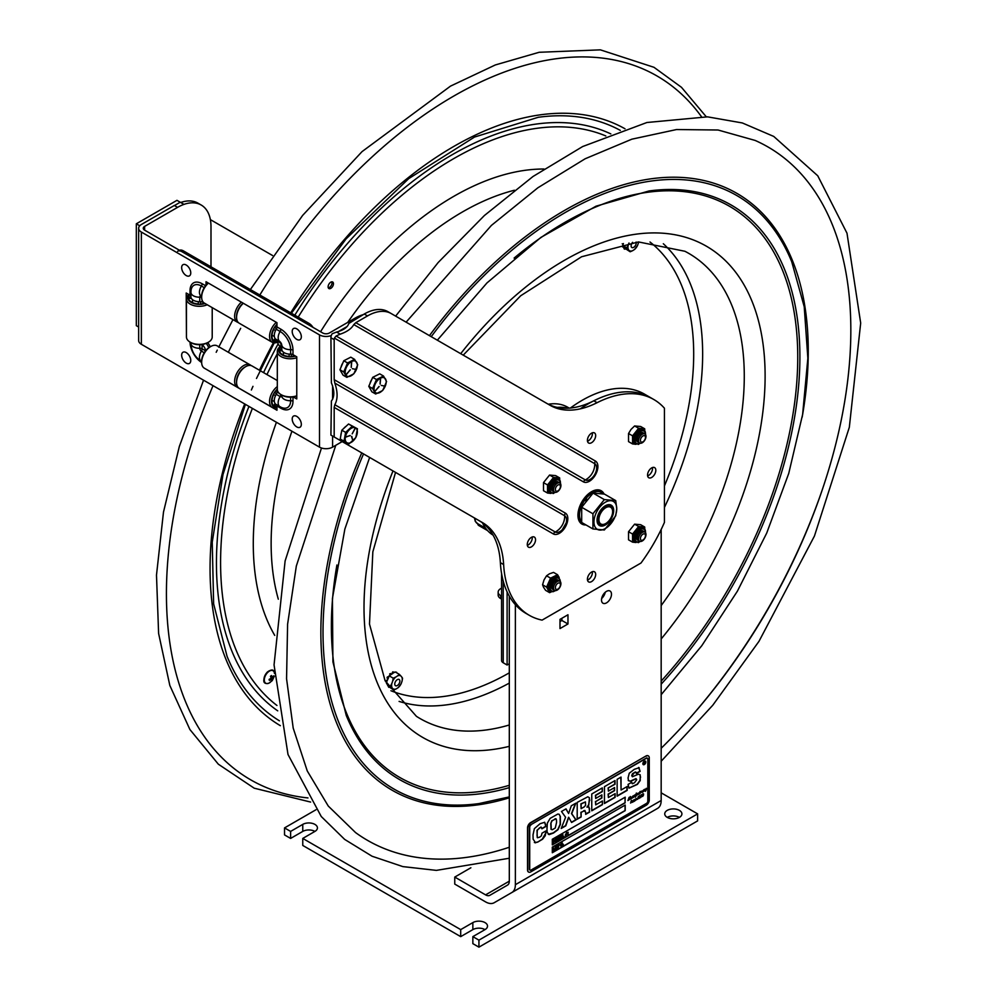 <?xml version="1.0" encoding="UTF-8"?>
<svg xmlns="http://www.w3.org/2000/svg" width="997" height="997" viewBox="0 0 997 997"><rect width="100%" height="100%" fill="white"/><g stroke="black" fill="none" stroke-linecap="round" stroke-linejoin="round"><path stroke-width="1.5" d="M290.613 838.427L290.613 831.411L302.764 824.394A8.587 4.96 180 0 1 312.123 823.323A8.587 4.96 180 0 1 317.432 827.909A8.587 4.96 180 0 1 314.915 831.411A8.587 4.96 0 0 0 302.764 831.411L290.613 838.427L284.531 834.913L284.531 827.909L315.974 809.751M697.626 813.876L697.626 820.892L478.934 947.15L472.852 943.648L472.852 936.632L478.934 940.134L697.626 813.876L661.173 792.827M485.003 929.615A8.587 4.96 0 0 0 472.852 929.615L460.701 936.632L302.764 845.444L302.764 838.427L460.701 929.615L472.852 922.599A8.587 4.96 180 0 1 482.212 921.527A8.587 4.96 180 0 1 487.521 926.101A8.587 4.96 180 0 1 485.003 929.615L472.852 936.632M679.393 817.378A8.587 4.96 0 0 0 667.242 817.378A8.587 4.96 180 0 1 664.737 813.876A8.587 4.96 180 0 1 673.324 808.916A8.587 4.96 180 0 1 681.911 813.876A8.587 4.96 180 0 1 676.614 818.462A8.587 4.96 180 0 1 667.242 817.378M290.613 831.411L284.531 827.909M478.934 947.15L478.934 940.134M460.701 936.632L460.701 929.615M314.915 831.411L302.764 838.427M509.305 596.156L509.305 881.174A8.587 4.96 -120 0 1 507.523 885.112L489.876 895.294A8.587 4.96 -120 0 1 485.576 894.87L454.757 877.073L470.883 867.764M639.912 818.587A17.186 9.92 -120 0 0 639.962 818.562L494.163 902.734A17.186 9.92 60 0 1 485.576 901.886L454.757 884.09L454.757 877.073M661.173 529.494L661.173 800.504A17.186 9.92 -120 0 1 657.609 808.368L511.822 892.552A17.186 9.92 60 0 0 515.374 884.688L515.374 604.693M567.966 614.775L567.966 623.972L559.99 628.571L559.99 619.374L567.966 614.775M559.99 621.567L561.884 620.47L561.884 618.277M561.884 620.47L567.966 623.972M601.677 598.462A7.041 4.063 120 0 0 605.241 592.28M611.485 594.249A7.041 4.063 -60 0 1 608.407 601.341A7.041 4.063 -60 0 1 602.973 603.222A7.041 4.063 -60 0 1 602.973 595.084A7.041 4.063 -60 0 1 610.027 591.022A7.041 4.063 -60 0 1 611.485 594.249M580.242 408.857A124.575 71.921 -60 0 1 650.555 397.629A124.575 71.921 120 0 0 593.813 400.806A103.09 59.521 -60 0 1 546.904 403.461M355.792 322.692L353.798 324.586C351.517 328.649 346.993 331.839 340.201 334.157L336.076 336.014L585.351 479.931A15.279 12.475 -60 0 0 594.723 463.68A9.384 5.421 -60 0 1 596.256 470.883A15.279 15.279 0 0 1 592.343 477.65L592.343 477.65A9.384 5.421 -60 0 1 585.351 479.931A4.3 3.502 -60 0 0 583.382 481.85A12.014 6.942 120 0 0 595.408 474.908A12.014 6.942 120 0 0 595.408 461.038L355.792 322.692L367.519 315.924A47.42 27.38 -60 0 1 391.223 313.569L550.12 405.318A103.09 59.521 120 0 0 597.091 402.688A124.575 71.921 -60 0 1 653.833 399.523L644.486 394.127A124.575 71.921 120 0 0 570.384 408.035M501.566 588.193A8.587 4.96 0 0 0 498.164 592.143L498.164 595.072A8.587 4.96 0 0 0 500.681 598.586L501.566 599.085M498.164 592.143A8.587 4.96 0 0 0 500.681 595.645L500.681 598.586M501.566 596.156L500.681 595.645M507.112 591.882L507.112 665.024L509.305 663.753M507.112 665.024L503.223 662.768A5.658 3.265 0 0 1 501.566 660.463L501.566 573.449M612.632 511.249A10.743 6.194 120 0 0 612.632 510.813A10.743 6.194 120 0 0 610.413 505.89A10.743 6.194 120 0 0 599.671 512.097A10.743 6.194 120 0 0 599.671 524.497A10.743 6.194 120 0 0 605.042 523.961A10.743 6.194 120 0 0 605.416 523.737M612.632 511.648A9.708 5.608 -60 0 1 605.765 523.537A9.708 5.608 -60 0 1 598.91 519.574A9.708 5.608 -60 0 1 605.765 507.685A9.708 5.608 -60 0 1 612.632 511.648L612.632 510.813M585.463 500.793L583.669 499.136M584.952 497.466L586.759 499.136M585.974 500.108L584.142 498.475M604.98 505.99A10.743 6.194 -60 0 1 610.201 505.778M599.471 524.372A10.743 6.194 -60 0 1 597.041 519.749M597.041 520.185A11.765 6.792 120 0 0 605.353 524.983A11.765 6.792 120 0 0 613.678 510.564A11.765 6.792 120 0 0 605.353 505.766A11.765 6.792 120 0 0 597.041 520.185M592.941 528.958L581.687 522.465L581.687 507.274L593.09 493.104L604.481 494.113L615.735 500.619L604.344 499.597L592.941 513.767L592.941 528.958L604.344 529.98L615.735 515.798L616.744 508.794L615.735 500.619M592.941 513.767L581.687 507.274M604.344 499.597L593.09 493.104M593.963 521.954A16.114 9.297 -60 0 1 605.353 502.226A16.114 9.297 -60 0 1 616.744 508.794A16.114 9.297 -60 0 1 605.353 528.522A16.114 9.297 -60 0 1 593.963 521.954M330.917 435.091L482.423 522.565L330.917 435.091L331.39 401.006C334.618 396.806 334.618 390.749 331.39 382.823L330.917 337.771A5.496 3.178 120 0 1 332.151 333.758L336.562 332.051C343.392 330.269 347.492 327.402 348.85 323.464L364.241 314.03L367.519 315.924M587.482 580.092A5.845 3.377 120 0 0 592.33 571.705M588.629 575.157A5.845 3.377 -60 0 1 594.461 571.78A5.845 3.377 -60 0 1 594.461 578.534A5.845 3.377 -60 0 1 588.629 581.899A5.845 3.377 -60 0 1 588.629 575.157M527.351 545.371A5.845 3.377 120 0 0 532.186 536.984M528.485 540.436A5.845 3.377 -60 0 1 534.33 537.059A5.845 3.377 -60 0 1 534.33 543.801A5.845 3.377 -60 0 1 528.485 547.179A5.845 3.377 -60 0 1 528.485 540.436M587.482 441.21A5.845 3.377 120 0 0 592.33 432.823M588.629 436.262A5.845 3.377 -60 0 1 594.461 432.897A5.845 3.377 -60 0 1 594.461 439.64A5.845 3.377 -60 0 1 588.629 443.017A5.845 3.377 -60 0 1 588.629 436.262M647.626 475.93A5.845 3.377 120 0 0 652.474 467.543M648.76 470.995A5.845 3.377 -60 0 1 654.605 467.618A5.845 3.377 -60 0 1 654.605 474.36A5.845 3.377 -60 0 1 648.76 477.737A5.845 3.377 -60 0 1 648.76 470.995M580.428 522.877A19.242 11.117 120 0 0 581.812 523.076M600.256 491.135A19.242 11.117 120 0 0 599.396 490.038M585.999 524.945A19.242 11.117 -60 0 1 581.924 524.061A19.242 11.117 -60 0 1 581.924 501.84A19.242 11.117 -60 0 1 601.166 490.736A19.242 11.117 -60 0 1 604.07 494.026M336.076 336.014L334.394 338.083L583.382 481.85M334.818 383.072L564.651 515.761A9.384 5.421 -60 0 1 566.184 522.964L562.271 529.731A9.384 5.421 -60 0 1 555.279 532.012A4.3 3.502 -60 0 0 553.323 533.931A12.014 6.942 120 0 0 565.336 526.989A12.014 6.942 120 0 0 565.336 513.106L334.182 379.658L334.818 383.072C337.833 392.02 337.833 399.249 334.818 404.732L334.182 407.399L553.323 533.931M653.833 399.523A124.575 71.921 -60 0 1 664.438 408.222L664.438 522.403A124.575 71.921 -60 0 1 640.984 563.031L542.094 620.122A124.575 71.921 -60 0 1 529.257 615.286A124.575 71.921 -60 0 1 503.635 564.551A103.09 59.521 120 0 0 482.423 522.565M479.158 520.683A103.09 59.521 -60 0 1 500.369 562.669A124.575 71.921 120 0 0 525.992 613.392L529.257 615.286M334.182 379.658L334.182 339.653A5.496 3.178 -60 0 1 334.394 338.083M565.336 513.106A4.3 3.502 120 0 0 564.651 515.761A15.279 12.475 120 0 1 555.279 532.012L334.818 404.732M334.182 436.985L334.182 407.399M391.223 313.569L387.958 311.687A47.42 27.38 120 0 0 364.241 314.03M642.953 534.143A3.589 2.069 -60 0 1 645.483 535.613A3.589 2.069 -60 0 1 642.953 540.013A3.589 2.069 -60 0 1 640.41 538.542A3.589 2.069 -60 0 1 642.953 534.143M642.28 532.41A5.247 3.028 -60 0 1 645.981 534.554A5.247 3.028 -60 0 1 642.28 540.972A5.247 3.028 -60 0 1 638.566 538.829A5.247 3.028 -60 0 1 642.28 532.41M639.065 540.686A5.247 3.028 -60 0 1 637.345 536.872A5.247 3.028 -60 0 1 640.921 531.638A5.247 3.028 -60 0 1 644.137 531.912M557.896 589.115A3.589 2.069 -60 0 1 555.366 587.644A3.589 2.069 -60 0 1 557.896 583.257A3.589 2.069 -60 0 1 560.439 584.716A3.589 2.069 -60 0 1 557.896 589.115M557.223 590.074A5.247 3.028 -60 0 1 553.522 587.931A5.247 3.028 -60 0 1 557.223 581.513A5.247 3.028 -60 0 1 560.925 583.656A5.247 3.028 -60 0 1 557.223 590.074M554.02 589.788A5.247 3.028 -60 0 1 552.301 585.974A5.247 3.028 -60 0 1 555.877 580.74A5.247 3.028 -60 0 1 559.08 581.014M560.439 486.511A3.589 2.069 -60 0 1 557.896 490.91A3.589 2.069 -60 0 1 555.366 489.44A3.589 2.069 -60 0 1 557.896 485.041A3.589 2.069 -60 0 1 560.439 486.511M560.925 485.439A5.247 3.028 -60 0 1 557.223 491.857A5.247 3.028 -60 0 1 553.522 489.726A5.247 3.028 -60 0 1 557.223 483.308A5.247 3.028 -60 0 1 560.925 485.439M554.02 491.583A5.247 3.028 -60 0 1 552.176 488.941A5.247 3.028 -60 0 1 554.918 483.233A5.247 3.028 -60 0 1 559.08 482.81M645.483 437.409A3.589 2.069 -60 0 1 642.953 441.796A3.589 2.069 -60 0 1 640.41 440.338A3.589 2.069 -60 0 1 642.953 435.938A3.589 2.069 -60 0 1 645.483 437.409M645.981 436.337A5.247 3.028 -60 0 1 642.28 442.755A5.247 3.028 -60 0 1 638.566 440.624A5.247 3.028 -60 0 1 642.28 434.206A5.247 3.028 -60 0 1 645.981 436.337M639.065 442.481A5.247 3.028 -60 0 1 637.22 439.839A5.247 3.028 -60 0 1 639.962 434.131A5.247 3.028 -60 0 1 644.137 433.707M558.308 482.174A5.321 3.078 120 0 0 555.192 482.062A5.321 3.078 120 0 0 551.428 488.58A5.321 3.078 120 0 0 553.086 491.234M559.691 479.856L559.666 477.924L553.584 477.389L547.515 484.941L547.515 493.041L551.054 493.44M553.584 477.389L549.559 475.058L543.49 482.623L543.49 490.711L547.515 493.041M547.515 484.941L543.49 482.623M552.999 493.527L553.796 493.316M559.666 477.924L555.641 475.606L549.559 475.058M558.308 580.379A5.321 3.078 120 0 0 555.192 580.266A5.321 3.078 120 0 0 551.428 586.797A5.321 3.078 120 0 0 553.086 589.439M559.192 577.5L557.56 574.721L550.568 578.135L546.593 587.096L549.621 592.667L551.565 591.769M546.593 587.096L542.567 584.778L543.527 587.233L545.596 590.336L549.621 592.667M557.56 574.721L553.534 572.403L549.472 573.798L546.543 575.805L544.013 579.955L542.567 584.778M550.568 578.135L546.543 575.805M643.364 433.072A5.321 3.078 120 0 0 640.236 432.96A5.321 3.078 120 0 0 636.472 439.478A5.321 3.078 120 0 0 638.13 442.132M644.747 430.754L644.71 428.822L638.641 428.274L632.559 435.839L632.559 443.939L636.098 444.338M638.641 428.274L634.615 425.956L631.014 429.433L628.534 433.508L628.534 441.609L632.559 443.939M632.559 435.839L628.534 433.508M644.71 428.822L640.685 426.504L634.615 425.956M638.055 444.425L638.853 444.213M643.364 531.276A5.321 3.078 120 0 0 640.236 531.164A5.321 3.078 120 0 0 636.472 537.695A5.321 3.078 120 0 0 638.13 540.337M644.747 528.958L644.71 527.027L638.641 526.491L632.559 534.043L632.559 542.144L636.098 542.542M638.641 526.491L634.615 524.16L628.534 531.725L628.534 539.826L632.559 542.144M632.559 534.043L628.534 531.725M644.71 527.027L640.685 524.709L634.615 524.16M638.055 542.642L638.853 542.418M548.35 404.234A74.052 42.759 -60 0 1 567.692 407.225L569.25 408.134M567.667 408.222A74.052 42.759 120 0 0 557.273 407.387M493.091 535.165A74.052 42.759 -60 0 1 482.498 522.877M623.948 248.702L624.67 249.113L624.733 248.228L624.01 247.804L624.658 249.113A8.587 4.96 120 0 0 624.882 249.213L625.555 248.764L630.179 251.767L626.826 247.867L622.751 245.524L625.555 248.764M637.582 245.374L634.566 249.437A7.54 4.349 120 0 0 637.582 245.374L638.416 242.956A7.54 4.349 120 0 0 638.578 241.922M638.641 241.922L638.416 242.956M629.443 250.658A7.54 4.349 120 0 0 632.684 250.646L630.179 251.767M634.566 249.437L632.684 250.646M626.826 247.867L629.007 242.994M628.172 245.412A7.54 4.349 120 0 0 628.409 249.462M623.424 243.555L622.751 245.524M623.025 245.835L622.278 246.62L623 247.032L623.299 246.159M623.972 246.932A1.209 0.698 -60 0 0 623.798 247.131L623.088 247.256A8.587 4.96 120 0 1 623 247.032M395.909 672.364L396.407 672.165A8.587 4.96 120 0 1 396.594 672.252L396.706 672.825M401.193 683.618L398.152 687.656A7.54 4.349 120 0 0 401.193 683.618L402.04 681.2A7.54 4.349 120 0 0 401.841 677.125L402.564 678.247L402.04 681.2M388.643 677.1L387.272 677.113L388.007 677.536A8.587 4.96 120 0 0 387.833 677.848L387.11 677.424L387.783 678.521M392.843 671.804L392.27 672.701L392.992 673.125L393.578 672.227L392.843 671.804M388.007 677.536L388.68 677.113L388.132 678.67A1.209 0.698 -60 0 0 387.97 678.633L387.833 677.848M386.524 681.599L387.21 680.826L386.475 680.403L385.789 681.175L386.524 681.599A8.587 4.96 120 0 0 386.475 681.911L386.238 681.873M390.861 673.947L391.298 674.209A1.209 0.698 -60 0 0 391.335 674.408L390.139 675.181L389.715 673.885L390.076 675.206M396.283 688.852L393.778 689.949L393.055 688.827A7.54 4.349 120 0 0 396.283 688.852L398.152 687.656M387.509 685.176A1.209 0.698 -60 0 1 387.596 685.076L388.78 687.332M392.992 673.125A1.209 0.698 -60 0 1 392.98 673.361L391.335 674.408M391.31 674.259A1.209 0.698 120 0 0 392.27 672.701M393.578 672.227A8.587 4.96 120 0 1 393.815 672.14L392.98 673.361M397.591 675.879L399.261 674.296L400.819 675.904A7.54 4.349 120 0 0 397.591 675.879L395.722 677.075A7.54 4.349 120 0 0 392.681 681.113L393.204 678.172L389.129 675.816L388.68 677.113L387.97 676.701M388.132 678.67L386.475 681.911M386.475 680.403A1.209 0.698 120 0 0 387.609 678.446M399.261 674.296L395.186 671.941L394.189 672.589M390.139 675.181L389.129 675.816M393.204 678.172L395.722 677.075M393.055 688.827L386.761 683.855M389.154 686.945L393.778 689.949M390.463 685.986L391.833 683.531A7.54 4.349 120 0 0 392.033 687.606M400.819 675.904L401.841 677.125M391.833 683.531L392.681 681.113M386.848 682.347L386.487 683.356M136.315 325.658L138.645 327.004L136.315 325.658L136.315 223.802L176.968 200.335L183.984 204.385M210.367 219.614L272.555 255.519M180.245 202.217L174.45 205.556M136.315 223.802L139.58 225.696M186.439 334.98L186.215 293.018L190.016 295.212A3.091 1.782 180 0 1 190.901 296.296M190.913 292.57L190.913 296.57A8.425 4.86 0 0 0 190.901 296.819A8.425 4.86 0 0 0 199.874 301.667M201.656 297.492A3.091 1.782 0 0 0 199.749 297.181A2.343 1.358 -120 0 1 201.22 296.121A8.425 4.86 120 0 0 201.406 296.221L201.656 296.371A3.091 1.782 120 0 0 201.631 296.371L201.182 296.109A8.425 4.86 120 0 1 201.406 286.014A14.843 8.562 60 0 0 190.963 290.974A14.843 8.562 60 0 0 190.913 292.084A8.425 4.86 0 0 0 190.901 292.32A8.425 4.86 0 0 0 199.749 297.181L199.749 301.667L202.092 301.966L202.092 300.159M203.151 302.091A7.565 4.362 60 0 1 202.092 301.966M279.31 393.379L277.166 392.145L276.256 394.326L280.132 396.569A2.343 1.358 -120 0 0 281.777 395.821M277.166 392.145A7.565 4.362 60 0 1 277.64 391.073M279.708 406.527L276.244 404.533A8.425 4.86 -60 0 1 276.032 404.408A8.425 4.86 -60 0 1 276.319 394.214M199.749 344.7L199.749 348.252A8.425 4.86 0 0 1 190.901 343.392L190.913 343.142A8.425 4.86 0 0 0 190.901 343.392C191.349 351.056 194.776 356.988 201.182 361.201L201.656 361.475A3.091 1.782 120 0 0 201.631 361.462L201.406 361.325A8.425 4.86 -60 0 1 201.182 361.201A8.425 4.86 -60 0 1 201.406 351.118A3.091 1.782 120 0 0 202.129 348.825L202.092 344.513A7.565 4.362 60 0 1 205.756 350.632M281.441 343.616A3.091 1.782 0 0 0 280.892 343.192L280.892 347.455L281.79 349.037L281.79 345.037M280.892 347.455A7.565 4.362 60 0 1 277.166 340.999L280.892 343.192M279.708 341.435L276.256 339.441L277.166 340.999M292.981 354.658L292.981 350.171A3.091 1.782 0 0 0 290.625 349.648L290.625 354.134A3.091 1.782 180 0 1 292.981 354.658L296.77 356.851L296.77 398.937L293.292 396.931M290.625 354.134A8.425 4.86 180 0 1 281.777 349.286L281.777 344.8A8.425 4.86 180 0 0 290.625 349.648A14.843 8.562 60 0 0 280.132 331.478A8.425 4.86 120 0 0 279.92 341.56L276.032 339.316A8.425 4.86 120 0 1 276.244 329.234L280.132 331.478A3.091 1.782 -60 0 0 280.855 329.184L276.967 326.941A3.091 1.782 -60 0 1 276.244 329.234M276.481 404.67A3.091 1.782 -60 0 1 276.967 405.991L276.967 410.228L206.018 369.152M206.018 285.217L206.018 281.727L276.967 322.692L276.967 326.941M363.157 314.666A47.245 27.28 120 0 0 354.982 318.205L329.322 333.023A4.624 2.667 0 0 1 322.791 333.023L144.627 230.157A4.624 2.667 180 0 1 143.269 228.276A4.624 2.667 180 0 1 144.627 226.394L177.578 207.364A47.245 27.28 -60 0 1 201.195 205.021A47.245 27.28 -60 0 1 210.99 226.655L210.99 266.797M319.514 447.142L319.514 334.905L141.362 232.052L141.362 344.289L319.514 447.142A9.247 5.334 0 0 0 332.587 447.142L342.195 441.596M319.514 334.905A9.247 5.334 0 0 0 331.328 335.515M347.168 326.493L338.344 331.59M141.362 344.289A9.247 5.334 180 0 1 138.645 340.513L138.645 228.276A9.247 5.334 180 0 1 141.362 224.499L174.301 205.482L177.578 207.364M141.362 232.052A9.247 5.334 180 0 1 138.645 228.276M201.195 205.021L197.929 203.139A47.245 27.28 120 0 0 180.719 202.491M208.722 347.754A7.565 4.362 -120 0 0 206.155 343.404A7.565 4.362 60 0 1 208.722 347.754M296.77 416.41A6.443 3.714 60 0 1 301.231 425.333A6.443 3.714 60 0 1 294.925 425.407A6.443 3.714 60 0 1 292.607 421.407A6.443 3.714 60 0 1 296.77 416.41M296.77 328.86A6.443 3.714 60 0 1 301.231 337.796A6.443 3.714 60 0 1 294.925 337.858A6.443 3.714 60 0 1 292.607 333.858A6.443 3.714 60 0 1 296.77 328.86M186.215 265.028A6.443 3.714 60 0 1 190.664 273.963A6.443 3.714 60 0 1 184.358 274.025A6.443 3.714 60 0 1 182.052 270.025A6.443 3.714 60 0 1 186.215 265.028M186.215 352.577A6.443 3.714 60 0 1 190.664 361.5A6.443 3.714 60 0 1 184.358 361.575A6.443 3.714 60 0 1 182.052 357.574A6.443 3.714 60 0 1 186.215 352.577M276.967 406.602A10.83 6.244 -60 0 1 274.761 406.402L275.932 404.358M275.06 403.498L273.726 405.804A10.83 6.244 -60 0 1 273.726 394.55L275.546 395.61L273.726 394.55M272.019 400.246L274.362 401.592M276.543 393.79L274.761 392.768A10.83 6.244 -60 0 1 277.328 389.677M276.967 407.524A12.886 7.44 -60 0 1 272.218 407.374L239.243 388.332A12.886 7.44 -60 0 1 236.576 382.437L236.576 381.315A11.515 6.643 -60 0 1 244.714 367.208L245.686 366.647A12.886 7.44 -60 0 1 252.129 366.011L277.316 380.555L252.129 366.011M236.576 382.437A12.886 7.44 -60 0 1 245.686 366.647M272.218 407.374L272.218 407.374A12.886 7.44 -60 0 1 270 397.915A12.886 7.44 -60 0 1 277.316 386.587M276.967 407.187A11.515 6.643 -60 0 1 273.876 406.739A11.515 6.643 -60 0 1 277.316 389.104M277.502 342.22A12.886 7.44 -60 0 1 272.218 342.27L239.243 323.24A12.886 7.44 -60 0 1 236.576 317.345L236.576 316.211A11.515 6.643 -60 0 1 243.168 303.175A11.515 6.643 120 0 0 238.956 308.198A11.515 6.643 120 0 0 236.588 316.759M241.386 302.153A12.886 7.44 120 0 0 237.298 307.238A12.886 7.44 120 0 0 237.298 322.118A12.886 7.44 120 0 0 238.345 322.554M208.41 283.111A12.886 7.44 120 0 0 204.323 288.195A12.886 7.44 120 0 0 201.656 297.181A12.886 7.44 120 0 0 204.323 303.076L237.298 322.118M208.248 283.023A11.515 6.643 120 0 0 204.036 288.033A11.515 6.643 120 0 0 201.656 296.059L201.656 297.181M289.167 354.147L289.167 356.428L289.167 354.147A6.892 3.976 -0 0 1 287.909 353.96M291.236 354.159L291.236 356.428L291.236 354.159M280.269 346.856A11.515 6.643 -0 0 0 278.686 350.209A11.515 6.643 -0 0 0 295.498 356.116M280.12 346.694A12.886 7.44 -0 0 0 277.316 351.33A12.886 7.44 -0 0 0 283.821 357.798A12.886 7.44 -0 0 0 296.77 357.736M277.316 351.33L277.316 389.403A12.886 7.44 -0 0 0 281.092 394.662A12.886 7.44 -0 0 0 296.77 395.809M281.802 349.611L279.422 349.611A10.83 6.244 -0 0 1 280.668 347.255M291.236 356.428A10.83 6.244 -0 0 0 294.975 355.817M289.167 356.428A10.83 6.244 -0 0 1 279.422 350.807L282.201 350.807M281.092 394.662L282.064 395.223A11.515 6.643 -0 0 0 296.77 395.983M283.385 352.14L283.385 355.069M277.266 341.448A10.83 6.244 -60 0 1 274.761 341.31L275.932 339.267M275.06 338.407L273.726 340.712A10.83 6.244 -60 0 1 273.726 329.459L275.546 330.505L273.726 329.459M272.019 335.154L274.362 336.5M236.576 317.345A12.886 7.44 -60 0 1 243.33 303.275M272.218 342.27L272.218 342.27A12.886 7.44 -60 0 1 269.863 333.472A12.886 7.44 -60 0 1 276.306 322.305M277.428 341.996A11.515 6.643 -60 0 1 273.876 341.647A11.515 6.643 -60 0 1 276.967 324.324M276.53 328.698L274.761 327.677A10.83 6.244 -60 0 1 276.967 324.922M238.345 387.646A12.886 7.44 -60 0 1 237.298 387.21L204.323 368.18A12.886 7.44 -60 0 1 201.656 362.272L201.656 361.151A11.515 6.643 -60 0 1 209.794 347.056L210.766 346.495A12.886 7.44 -60 0 1 217.209 345.859L250.185 364.89A12.886 7.44 -60 0 1 251.082 365.575M201.656 362.272A12.886 7.44 -60 0 1 210.766 346.495M237.298 387.21L237.298 387.21A12.886 7.44 -60 0 1 237.298 372.33A12.886 7.44 -60 0 1 250.185 364.89L217.209 345.859M236.588 381.851A11.515 6.643 -60 0 1 245.187 366.958M198.291 301.68L198.291 303.96L198.291 301.68A6.892 3.976 0 0 1 197.032 301.493M200.36 301.68L200.36 303.96L200.36 301.68M189.604 294.987A10.83 6.244 0 0 0 188.545 297.143L190.925 297.143M188.844 294.539A12.886 7.44 0 0 0 186.439 298.863L186.439 336.936A12.886 7.44 0 0 0 190.215 342.195L191.187 342.756A11.515 6.643 0 0 0 207.463 342.756L208.435 342.195A12.886 7.44 0 0 0 212.211 336.936L212.211 307.637M190.215 342.195A12.886 7.44 0 0 0 208.435 342.195M192.508 302.602L192.508 299.673M198.291 303.96A10.83 6.244 0 0 1 188.545 298.34L191.324 298.34M189.094 294.688A11.515 6.643 0 0 0 187.81 297.742A11.515 6.643 0 0 0 205.058 303.499M200.36 303.96A10.83 6.244 0 0 0 204.559 303.213M186.439 298.863A12.886 7.44 0 0 0 193.642 305.543A12.886 7.44 0 0 0 207.214 304.746M312.971 327.352A8.587 4.96 -120 0 0 309.033 323.402L183.398 250.87A8.587 4.96 -120 0 0 179.46 250.272M177.653 251.281A8.587 4.96 60 0 1 181.953 251.705L183.398 250.87M309.033 323.402L307.575 324.237L181.953 251.705M210.155 346.844A7.565 4.362 -120 0 0 207.675 342.644M341.086 367.046A7.727 4.462 -60 0 1 342.818 363.008M343.716 371.931L339.94 369.75L343.791 360.752L350.794 357.175L354.583 359.369L357.724 364.79L353.873 373.775L346.869 377.352L343.716 371.931L347.567 362.945L354.583 359.369M343.791 360.752L347.567 362.945M339.94 369.75L343.08 375.171L346.869 377.352M346.221 374.361L350.283 369.962M350.134 369.837L346.333 374.548M352.352 368.703L356.054 369.426M351.467 362.11L351.218 367.295L351.704 362.123M351.617 361.462A8.587 4.96 -60 0 1 357.337 365.575A8.587 4.96 -60 0 1 350.919 375.881A8.587 4.96 -60 0 1 345.199 371.769A8.587 4.96 -60 0 1 351.617 361.462M340.862 435.477A7.727 4.462 -60 0 1 341.398 432.598M343.604 428.573A7.727 4.462 -60 0 1 346.009 426.342M345.623 432.386L341.834 430.206L348.551 423.999L357.449 428.797L355.829 437.608L349.112 443.815L344.002 441.197L345.623 432.386L352.34 426.18L357.449 428.797M348.551 423.999L352.34 426.18M341.834 430.206L340.214 439.016L344.002 441.197M345.859 436.811L350.196 435.639M350.109 435.515L345.934 437.072M352.901 440.686L351.505 436.561M352.788 440.711L351.779 436.399L352.751 440.674M355.019 428.361L352.19 433.857L355.194 428.249M355.43 427.8A8.587 4.96 -60 0 1 355.692 437.571A8.587 4.96 -60 0 1 347.106 442.818A8.587 4.96 -60 0 1 346.844 433.047A8.587 4.96 -60 0 1 355.43 427.8M369.962 383.646A7.727 4.462 -60 0 1 371.719 379.595M372.579 388.506L368.79 386.325L372.704 377.34L379.707 373.85L383.496 376.031L386.574 381.527L382.674 390.512L375.67 394.002L372.579 388.506L376.492 379.533L383.496 376.031M372.704 377.34L376.492 379.533M368.79 386.325L371.881 391.821L375.67 394.002M378.985 386.487L375.022 391.223L379.122 386.612M381.203 385.378L384.879 386.151M380.38 378.735L380.081 383.945L380.617 378.748M380.542 378.1A8.587 4.96 -60 0 1 386.188 382.312A8.587 4.96 -60 0 1 379.707 392.569A8.587 4.96 -60 0 1 374.062 388.356A8.587 4.96 -60 0 1 380.542 378.1M271.309 670.445A6.829 3.951 120 0 0 265.376 674.682A6.829 3.951 120 0 0 264.666 681.936M272.144 677.486L273.415 675.916L273.614 676.901L272.281 679.979L271.321 680.752L271.383 679.256L269.327 680.378L269.128 679.381L271.196 678.259L270.461 676.302L271.421 675.53L272.144 677.486L270.611 676.602M273.614 676.901L272.991 676.539M272.343 678.483L271.034 677.723M271.383 679.256L270.461 678.72M272.281 679.979L271.408 679.48M509.305 847.251A400.37 231.154 -60 0 1 377.826 845.73A400.37 231.154 -60 0 1 355.555 832.57L328.262 806.037L307.263 770.955L293.205 728.134L286.563 678.77L287.597 624.209L296.333 566.022L335.777 445.31M406.103 322.168L491.384 225.434L537.869 187.785L585.152 158.772L631.861 139.181L676.589 129.535L718.052 130.009L755.153 140.44A400.37 231.154 -60 0 1 777.685 591.732A400.37 231.154 -60 0 1 661.173 748.286M332.574 281.952A3.776 2.181 -60 0 1 332.674 282.001A3.776 2.181 -60 0 1 332.674 286.363A3.776 2.181 -60 0 1 328.885 288.544A3.776 2.181 -60 0 1 328.848 284.27A3.776 2.181 -60 0 1 332.574 281.952M328.312 287.871A3.776 2.181 120 0 0 331.216 285.528A3.776 2.181 120 0 0 331.802 281.827M644.012 762.306L644.785 762.132L644.012 762.306M637.108 794.958L637.382 793.737L637.108 794.958M555.204 848.086L555.94 848.796L556.476 846.503M567.879 833.031L568.265 832.271M562.595 837.654L562.919 834.663L562.919 837.131L564.003 836.844L562.42 837.555L562.744 834.763M559.865 839L558.457 840.047L558.457 837.243L559.878 836.645L559.865 839M558.457 839.848L558.283 837.144L559.703 836.545L560.364 837.542M559.691 838.826L559.666 837.031L558.769 837.38L558.769 839.536L560.027 837.729M560.713 835.935L562.233 835.05L561.037 836.072L561.037 836.844L562.158 836.196L561.037 838.215L562.233 837.854L560.713 838.739L560.551 835.835L562.233 835.05M553.509 850.665L553.509 847.849L553.833 850.142L554.918 849.519L553.335 850.566L553.509 847.849M643.252 764.624A2.056 1.196 120 0 0 644.81 764.001A2.056 1.196 120 0 0 645.67 761.957A2.056 1.196 120 0 0 645.308 761.06M645.134 761.359A1.72 0.997 120 0 0 645.071 761.322A1.72 0.997 120 0 0 643.352 762.306A1.72 0.997 120 0 0 643.352 764.288A1.72 0.997 120 0 0 643.414 764.325M645.794 762.032A2.056 1.196 -60 0 1 644.897 764.113A2.056 1.196 -60 0 1 643.302 764.662A2.056 1.196 -60 0 1 643.302 762.281A2.056 1.196 -60 0 1 645.371 761.085A2.056 1.196 -60 0 1 645.794 762.032M642.791 791.456L636.585 795.182L635.376 797.126L635.475 795.668L633.17 797.55L633.12 796.404L632.621 797.774L630.067 799.332L630.129 797.052L628.833 800.055L629.007 797.712L627.923 800.579L629.281 797.264L629.194 799.37L630.515 796.591L630.328 798.859L632.883 796.192L633.556 796.042L633.419 797.126L634.366 795.344L634.229 796.665L635.176 794.883L635.014 796.167L636.447 793.138L636.148 795.569L638.018 793.226L637.881 794.497L639.239 792.839L638.853 793.973L640.074 791.456L639.825 793.375L641.732 791.381M641.981 791.581L643.514 790.06L643.551 790.795M643.389 790.683L644.137 789.549M644.112 790.285L644.76 789.337L644.797 790.546L646.442 788.378L645.732 789.923M644.635 789.275L645.009 789.973M646.168 789.96L645.383 791.207M645.445 791.319L645.882 789.798L644.561 790.982L644.498 789.823L643.663 791.095M639.6 793.836L636.46 795.108L635.251 797.064M640.062 793.039L639.202 793.525M633.631 796.74L633.058 797.475M645.657 789.973L645.894 788.814M639.987 792.104L639.7 793.3M636.098 794.447L636.385 793.35L635.974 794.372M636.335 793.064L636.148 795.569M634.242 795.282L634.441 795.992M629.232 799.158L628.795 799.93M638.529 796.329L637.606 799.245M638.217 796.852L637.644 799.32L638.13 796.802M635.176 799.12L635.214 800.466L636.398 798.56L636.036 799.656L636.821 799.407L633.967 801.476L633.905 800.329L632.559 802.298L632.547 800.878L632.783 801.8L634.055 799.768L634.441 800.454M633.531 800.778L635.301 799.519M633.481 800.753L633.083 801.825M636.697 799.345L633.618 801.239M636.273 798.497L636.236 799.744M635.176 799.444L635.101 800.392M633.556 800.055L633.407 800.703M633.07 801.588L632.21 801.962M636.298 798.784L635.912 799.469L636.223 798.697M639.501 796.927L638.741 797.014M639.576 797.077L638.865 797.089L639.7 795.656L640.261 796.129L639.139 798.497L639.762 795.955M639.588 795.581L640.149 796.055L639.015 798.423M631.662 800.292L631.998 801.837L630.64 803.046L631.861 800.678M631.799 800.616L631.188 800.903L631.886 801.762L630.515 802.971M631.55 802.174L630.902 801.314L631.55 802.174M631.188 800.903L631.886 801.762M641.283 794.597L640.56 797.139L641.769 796.379M641.383 795.132L640.51 795.83M641.657 796.316L640.336 797.662M641.781 796.391L640.448 797.737L641.395 794.671L640.685 797.214M642.903 793.662L643.339 795.17L641.918 796.242M643.077 794.086L642.28 794.821M642.641 796.341L643.19 794.148L642.317 794.771L643.576 793.948L643.464 795.245L642.616 796.491L642.317 795.83M552.313 844.683L625.044 802.697L625.044 797.276M625.206 802.797L552.313 844.883L552.313 839.262L625.206 797.176L625.044 802.697M617.131 795.893L626.939 790.235L626.939 786.645M621.056 789.761L620.819 777.211M617.131 779.342L621.056 777.074L621.056 790.035L627.188 786.508L627.188 790.372L617.131 796.179L617.131 779.342M568.614 813.527L571.306 805.8L575.842 803.183L571.73 813.714L576.067 819.895L571.58 822.488L568.726 817.316L565.798 825.815L561.199 828.47L565.586 817.266L561.485 811.471L566.022 808.854L568.614 813.527L565.897 808.928M561.348 828.108L565.548 825.678L568.539 817.278M571.455 822.263L575.817 819.746L571.48 813.577L575.456 803.408M548.225 834.29L553.26 832.894L557.784 829.529L560.152 824.232L560.115 816.119L559.055 814.237M555.865 818.898L551.777 820.78L550.78 823.46L551.005 829.292L552.363 829.728L555.254 828.021L556.538 822.575C556.613 819.372 556.176 818.163 555.242 818.936L552.014 820.917L550.78 823.46M560.364 816.269L560.401 824.382L558.021 829.666L553.497 833.031L549.16 834.626L547.141 832.321L546.967 829.155L547.353 823.111L550.157 818.363L557.834 814.038L559.18 814.3L560.115 816.119M555.753 818.824L555.005 818.799M551.029 823.597L551.254 829.429L552.363 829.728M608.369 790.845L608.133 787.954L614.763 784.128L614.763 780.713M604.444 803.221L614.9 797.189L614.9 793.774M608.369 797.264L608.133 794.111L614.339 790.521L614.339 787.692M608.369 788.091L608.369 791.132L614.576 787.555L614.576 790.671L608.369 794.248L608.369 797.538L615.137 793.637L615.137 797.326L604.444 803.507L604.444 786.67L615.012 780.564L615.012 784.265L608.133 787.954M646.23 756.15A4.3 2.48 -60 0 1 648.374 755.925A4.3 2.48 -60 0 1 649.271 757.894L649.271 799.98A4.3 2.48 -60 0 1 646.23 805.252L530.803 871.889A4.3 2.48 -60 0 1 528.659 872.101A4.3 2.48 -60 0 1 527.774 870.132L527.774 828.046A4.3 2.48 -60 0 1 530.803 822.787L645.981 756A4.3 2.48 120 0 1 648.137 755.788L648.374 755.925M530.803 822.787L530.566 822.637A4.3 2.48 120 0 0 527.525 827.896L527.774 828.046M527.774 870.132L527.525 869.995A4.3 2.48 120 0 0 528.422 871.951A4.3 2.48 120 0 0 528.547 872.026M647.29 758.094A1.894 1.097 120 0 0 647.178 758.019A1.894 1.097 120 0 0 646.23 758.106L530.803 824.743A1.894 1.097 120 0 0 529.469 827.061L529.469 869.147A1.894 1.097 120 0 0 529.868 870.02A1.894 1.097 120 0 0 529.993 870.069M527.525 869.995L527.525 827.896M530.566 822.637L645.981 756M531.052 824.88A1.894 1.097 120 0 0 529.719 827.198L529.719 869.284A1.894 1.097 120 0 0 530.105 870.157A1.894 1.097 120 0 0 531.052 870.057L646.467 803.42A1.894 1.097 120 0 0 647.813 801.102L647.813 759.016A1.894 1.097 120 0 0 647.414 758.156A1.894 1.097 120 0 0 646.467 758.243L530.803 824.743M643.14 791.792L642.342 792.254L642.355 791.282L640.174 793.101M635.376 795.855L633.756 796.815M632.16 797.588L631.45 797.974M631.674 802.236L631.026 801.376L631.674 802.236M631.313 800.977L631.998 801.837M638.903 767.59L640.111 771.342L636.398 773.485L635.6 772.102L634.354 772.725L631.973 775.753L632.397 776.738L638.429 774.183L640.199 774.831L640.211 780.551L637.432 784.377L629.045 788.141L628.06 784.427L631.762 782.284L632.322 783.767L634.491 782.745L636.709 779.766L636.173 778.782L630.528 781.274L628.496 780.701L628.06 777.934L629.269 773.248L634.291 769.323L639.177 767.702M636.298 772.401L635.363 771.965L632.459 773.709L631.724 775.616L632.397 776.738M631.525 782.421L632.322 783.767M636.709 779.766L635.936 778.632L636.46 779.629L635.936 778.632L630.278 781.137L628.247 780.564M581.126 816.967L577.201 819.235L577.201 802.398L587.831 796.777L589.426 797.799L588.778 805.177L587.009 807.196L588.928 806.922L589.651 812.044L585.663 814.35L585.663 812.106L584.03 810.81L581.126 812.48L581.126 816.967L580.89 812.343L585.052 810.561M584.94 810.474L583.781 810.673M534.367 842.502L535.613 842.826L533.121 839.15L533.021 834.825L534.367 828.644L540.087 823.696L544.698 822.301L545.795 826.55L541.919 828.794L541.221 827.161L539.464 827.934L537.258 830.389L537.047 835.511L537.495 837.742L539.589 837.193L541.359 835.86L542.007 833.18L545.858 830.962L545.284 835.685L542.555 839.225L537.62 842.166L534.479 842.577M537.258 837.605L537.009 830.252L540.985 827.024L541.658 828.333M602.325 791.593L595.683 795.419L595.683 798.46L601.889 794.871L601.889 797.986L595.683 801.576L595.683 804.866L602.45 800.965L602.45 804.654L591.757 810.823L591.757 793.986L602.325 787.892L602.325 791.593L602.076 788.029M552.313 852.734L552.313 847.126L625.206 805.04L625.206 810.648L552.313 852.734M640.548 777.336L639.949 774.694M628.933 788.066L637.183 784.24L639.962 780.414L640.298 777.186M636.398 773.198L639.875 771.192L638.653 767.441M584.23 806.885L585.613 805.314L585.426 801.9L581.126 804.006L581.126 808.667L584.23 806.885M581.126 808.667L580.89 803.856L585.426 801.9M589.763 800.342L589.177 797.65M587.009 806.997L588.542 805.04L589.526 800.192M589.651 808.966L588.803 806.86M585.663 814.063L589.401 811.907L589.401 808.829M577.201 818.948L580.89 816.83M545.808 833.504L545.621 831.099M537.62 842.166L542.318 839.088L545.558 833.367M535.377 842.689L537.371 842.029M545.733 824.718L544.574 822.226M541.907 828.519L545.546 826.413L545.496 824.581M595.683 798.173L595.446 795.282L602.076 791.456M595.683 801.576L601.652 797.849L601.652 795.02M595.683 804.579L595.446 801.438M602.45 804.654L602.213 801.102M591.757 810.549L602.213 804.517M565.287 835.112L565.698 834.103M566.221 833.355L566.832 832.208L567.256 833.205L566.146 834.813M566.358 834.688L565.536 835.96L565.486 835.187M561.037 838.016L562.233 837.53M560.713 838.539L560.551 835.835M561.037 836.645L562.158 836.196M559.703 836.545L560.202 837.443L559.703 836.545M556.064 838.739L557.809 837.929L557.024 840.932L555.778 839.985L556.064 838.739L557.722 837.891M553.509 842.901L553.784 839.736L554.556 841.044L555.591 838.888L555.591 841.692L555.267 839.462L554.444 841.593L553.809 840.309L553.509 842.901L553.958 839.835M554.432 840.807L555.429 838.988M555.267 841.68L555.105 839.997M554.444 841.593L553.809 840.558M562.919 836.944L564.003 836.508M562.944 844.484L563.118 845.12L563.33 844.26M557.286 845.668L559.242 844.546L558.108 848.011L558.108 845.531L557.124 845.568L559.242 844.546M556.887 848.385L555.329 849.294L556.114 846.291L556.887 846.229L556.887 848.385M556.114 849.22L555.155 849.195L555.94 849.12L555.155 849.195L555.155 847.026L556.887 846.229M553.833 849.943L554.918 849.519M561.448 843.873L562.233 842.814L562.296 844.795L560.975 846.353L560.725 845.705M561.897 843.612L562.071 842.714M560.713 844.559L562.233 842.814M561.236 843.985L561.411 843.101M560.538 844.397L561.585 843.188M560.513 845.63L560.713 844.496M552.313 852.535L625.044 810.549L625.044 805.14M558.108 847.811L557.934 845.63M631.4 797.949L629.606 798.771M632.684 796.827L632.285 797.899M644.062 790.247L643.663 791.331M645.022 790.16L644.212 790.733M645.757 789.724L645.296 790.359M646.318 788.303L646.218 789.774M641.482 791.095L641.557 792.079M640.672 791.568L640.872 792.291M638.815 792.951L638.741 793.899M635.052 794.808L635.126 795.793M632.759 796.129L632.609 796.777L633.257 795.843L633.643 796.516M630.391 796.516L630.204 798.796M629.182 797.301L629.306 798.597M628.746 798.597L628.82 797.924M631.487 797.214L631.188 798.36M637.395 793.799L636.983 794.883M645.782 790.347L645.445 791.194L645.695 790.297M645.558 762.169A1.72 0.997 120 0 0 645.196 761.384A1.72 0.997 120 0 0 643.476 762.381A1.72 0.997 120 0 0 643.476 764.363A1.72 0.997 120 0 0 644.797 763.901A1.72 0.997 120 0 0 645.558 762.169M644.336 761.795L645.096 763.179L644.224 762.929L643.813 763.914L643.813 762.231L644.984 762.02L644.573 762.717M644.536 763.004L643.813 763.777M644.66 762.069L644.012 762.73M567.879 834.601L568.265 833.841M565.586 834.676L567.006 832.308M557.024 840.932L556.239 840.994L556.239 838.838M561.647 844.92L561.598 844.235M566.009 834.439L566.358 833.716M565.972 834.663L566.57 833.604L565.972 834.663M558.856 839.3L559.516 838.726M559.865 837.63L559.491 836.932M557.024 840.608L557.56 838.303L556.488 838.926L557.024 840.608L556.289 839.898M556.114 839.798L556.849 840.508L557.385 838.215M556.114 848.896L556.65 846.603L555.566 847.226L556.114 848.896M399.149 683.581A3.614 2.081 -60 0 1 397.317 685.525A3.614 2.081 -60 0 1 394.762 684.054A3.614 2.081 -60 0 1 397.317 679.642A3.614 2.081 -60 0 1 399.872 681.113A3.614 2.081 -60 0 1 399.149 683.581M636.086 242.059A3.614 2.081 -60 0 1 636.223 242.932A3.614 2.081 -60 0 1 635.563 245.287A3.614 2.081 -60 0 1 633.668 247.343A3.614 2.081 -60 0 1 631.176 246.471A3.614 2.081 -60 0 1 632.597 242.346M477.825 523.786L485.626 528.211M302.764 824.394L302.764 831.411M472.852 922.599L472.852 929.615M485.576 894.87L509.305 881.174M515.374 884.688L661.173 800.504M503.223 581.052L503.223 662.768M586.149 498.338A17.747 10.244 -60 0 1 602.599 493.739M581.525 521.643A17.747 10.244 -60 0 1 584.853 500.008M584.117 499.385A18.432 10.643 120 0 0 582.36 523.388A18.432 10.643 120 0 0 584.653 524.173M603.173 493.851A18.432 10.643 120 0 0 600.792 491.459A18.432 10.643 120 0 0 585.401 497.727M595.408 461.038A4.3 3.502 -60 0 0 594.723 463.68L353.798 324.586M500.369 562.669L503.635 564.551M330.917 337.771L334.182 339.653M336.562 332.051L340.201 334.157M593.813 400.806L597.091 402.688M555.142 492.331A7.216 4.162 -60 0 1 550.082 489.353A7.216 4.162 -60 0 1 555.167 480.529A7.216 4.162 -60 0 1 560.289 483.408M560.289 482.623A8.25 4.761 120 0 0 558.582 478.847A8.25 4.761 120 0 0 552.226 481.053A8.25 4.761 120 0 0 548.624 489.353A8.25 4.761 120 0 0 550.332 493.129L555.616 492.368M550.269 493.091A8.25 4.761 -60 0 1 550.194 493.041A8.25 4.761 -60 0 1 548.487 489.278A8.25 4.761 -60 0 1 552.089 480.978A8.25 4.761 -60 0 1 558.445 478.759A8.25 4.761 -60 0 1 558.507 478.809M548.4 483.832A9.272 5.359 120 0 0 547.515 486.125M559.666 479.121A9.272 5.359 120 0 0 558.769 477.85M554.482 477.463A9.272 5.359 120 0 0 552.699 478.498M547.515 491.857A9.272 5.359 120 0 0 548.4 493.116M555.142 590.536A7.216 4.162 -60 0 1 554.793 590.723A7.216 4.162 -60 0 1 550.095 587.27A7.216 4.162 -60 0 1 555.292 578.671A7.216 4.162 -60 0 1 560.289 581.625M560.563 581.999L558.582 577.051A8.25 4.761 120 0 0 554.918 577.226A8.25 4.761 120 0 0 549.16 584.441A8.25 4.761 120 0 0 550.332 591.346L550.194 591.258A8.25 4.761 -60 0 1 549.023 584.354A8.25 4.761 -60 0 1 554.768 577.138A8.25 4.761 -60 0 1 558.445 576.976A8.25 4.761 -60 0 1 558.507 577.014M549.173 591.844A9.272 5.359 120 0 0 550.643 592.168M551.59 577.624A9.272 5.359 120 0 0 549.983 579.444M547.179 585.787A9.272 5.359 120 0 0 547.041 587.918M557.996 575.543A9.272 5.359 120 0 0 556.525 575.219M640.199 443.229A7.216 4.162 -60 0 1 635.139 440.25A7.216 4.162 -60 0 1 640.224 431.427A7.216 4.162 -60 0 1 645.346 434.306M645.346 433.521A8.25 4.761 120 0 0 643.638 429.744A8.25 4.761 120 0 0 637.282 431.95A8.25 4.761 120 0 0 633.681 440.25A8.25 4.761 120 0 0 635.388 444.026L640.66 443.266M635.313 443.989A8.25 4.761 -60 0 1 635.239 443.939A8.25 4.761 -60 0 1 633.531 440.163A8.25 4.761 -60 0 1 637.133 431.863A8.25 4.761 -60 0 1 643.489 429.657A8.25 4.761 -60 0 1 643.563 429.707M633.456 434.729A9.272 5.359 120 0 0 632.559 437.022M644.71 430.006A9.272 5.359 120 0 0 643.825 428.747M639.526 428.361A9.272 5.359 120 0 0 637.744 429.383M632.559 442.743A9.272 5.359 120 0 0 633.456 444.014M640.199 541.433A7.216 4.162 -60 0 1 635.139 538.467A7.216 4.162 -60 0 1 640.224 529.631A7.216 4.162 -60 0 1 645.346 532.523M645.346 531.725A8.25 4.761 120 0 0 643.638 527.949A8.25 4.761 120 0 0 637.282 530.167A8.25 4.761 120 0 0 633.681 538.467A8.25 4.761 120 0 0 635.388 542.231L640.66 541.471M635.313 542.194A8.25 4.761 -60 0 1 635.239 542.156A8.25 4.761 -60 0 1 633.531 538.38A8.25 4.761 -60 0 1 637.133 530.08A8.25 4.761 -60 0 1 643.489 527.862A8.25 4.761 -60 0 1 643.563 527.912M633.456 532.934A9.272 5.359 120 0 0 632.559 535.239M644.71 528.223A9.272 5.359 120 0 0 643.825 526.952M639.526 526.566A9.272 5.359 120 0 0 637.744 527.6M632.559 540.96A9.272 5.359 120 0 0 633.456 542.231M190.913 291.859A3.091 1.782 0 0 0 190.016 290.725L190.016 295.212M205.594 285.728L202.129 283.734A3.091 1.782 120 0 1 201.406 286.014L204.26 287.659M202.129 283.734A17.136 9.895 -120 0 0 190.016 290.725M290.625 397.167L290.625 400.719A14.843 8.562 60 0 1 281.117 407.287A14.843 8.562 60 0 1 280.132 406.776A8.425 4.86 -60 0 1 279.92 406.664A8.425 4.86 -60 0 1 280.132 396.569A3.091 1.782 -60 0 0 280.842 394.525M202.092 348.763A3.091 1.782 180 0 0 199.749 348.252A2.343 1.358 -120 0 0 201.406 351.118L204.26 352.764M205.594 350.819L202.129 348.825M354.982 318.205L356.004 318.791M292.981 350.171A17.136 9.895 -120 0 0 280.855 329.184M276.967 405.991L280.855 408.234A17.136 9.895 -120 0 0 292.981 401.23L292.981 396.98M190.016 342.083A17.136 9.895 -120 0 0 201.656 362.497M332.587 385.827L332.587 399.398M332.587 436.063L332.587 447.142M144.627 226.394L144.627 230.157M280.768 342.445A3.091 1.782 -60 0 1 280.855 343.13M292.981 401.23A3.091 1.782 180 0 0 290.625 400.719A8.425 4.86 180 0 1 281.777 395.859M280.331 406.888A3.091 1.782 -60 0 1 280.855 408.234M355.194 428.448L352.19 433.857M270.411 682.197A7.216 4.162 -60 0 1 268.878 683.169A7.216 4.162 -60 0 1 264.305 680.191A7.216 4.162 -60 0 1 268.467 671.754A7.216 4.162 -60 0 1 274.237 672.314M509.305 672.838A259.93 150.073 -60 0 1 390.936 690.734M650.007 242.009A259.93 150.073 -60 0 1 664.438 485.913M663.329 243.742A266.386 153.8 -60 0 1 664.438 507.423M509.305 683.095A266.386 153.8 -60 0 1 399.099 701.402M463.231 355.144L520.683 295.773L581.563 256.765L638.491 241.935L684.902 251.269A268.592 155.071 -60 0 1 695.196 551.727A268.592 155.071 -60 0 1 661.173 605.578M509.305 724.981A268.592 155.071 -60 0 1 426.94 722.127A268.592 155.071 -60 0 1 416.41 716.32L385.116 680.789L369.488 624.072L372.841 551.84L395.535 472.404M460.701 353.686A283.622 163.745 -60 0 1 719.248 255.12A283.622 163.745 -60 0 1 713.291 561.299A283.622 163.745 -60 0 1 661.173 638.977M509.305 746.342A283.622 163.745 -60 0 1 430.031 741.232A283.622 163.745 -60 0 1 393.005 470.945M514.103 258.086A329.758 190.39 -60 0 1 766.12 240.078A329.758 190.39 -60 0 1 737.493 572.602A329.758 190.39 -60 0 1 661.173 681.101M509.305 785.3A329.758 190.39 -60 0 1 408.147 781.81A329.758 190.39 -60 0 1 336.911 564.987M509.305 787.63A331.702 191.511 -60 0 1 408.01 783.966A331.702 191.511 -60 0 1 346.246 715.422L332.923 661.883L332.412 598.549L344.862 529.071L369.638 457.449M437.334 340.189L486.972 282.924L540.91 237.411L596.019 206.192L649.047 190.963A331.702 191.511 -60 0 1 739.3 573.537A331.702 191.511 -60 0 1 661.173 684.166M509.305 796.915L478.896 803.594A342.694 197.855 -60 0 1 402.8 793.649A342.694 197.855 -60 0 1 363.531 453.922M431.227 336.674A342.694 197.855 -60 0 1 791.73 261.737L804.218 306.715L807.857 358.222L802.622 414.465L788.739 473.438L766.718 533.083L737.381 591.209L701.763 645.744L661.173 694.697M509.305 797.799A344.638 198.976 -60 0 1 401.081 794.896A344.638 198.976 -60 0 1 361.749 452.9M429.445 335.64A344.638 198.976 -60 0 1 702.897 180.295A344.638 198.976 -60 0 1 802.161 417.207M822.712 488.493A406.352 234.607 -60 0 1 777.66 591.371A406.352 234.607 -60 0 1 690.759 717.042M277.316 353.711A329.758 190.39 120 0 0 266.959 374.573M252.391 408.384A329.758 190.39 120 0 0 276.967 705.477M605.79 135.928A329.758 190.39 120 0 0 298.178 317.133M543.976 169.029A283.534 163.695 120 0 0 320.56 331.739M276.418 422.267A283.534 163.695 120 0 0 274.723 635.388M610.825 133.91A333.484 192.533 120 0 0 294.8 315.189M278.163 343.815A333.484 192.533 120 0 0 277.365 345.286A333.484 192.533 120 0 0 263.557 372.616M248.951 406.402A333.484 192.533 120 0 0 277.727 710.849M514.427 190.24A270.648 156.267 120 0 0 347.691 322.417M291.934 431.215A270.648 156.267 120 0 0 278.313 599.197M620.296 130.383A340.924 196.833 120 0 0 538.255 117.285L474.497 137.063L408.745 178.613L346.121 238.844L291.411 313.232M245.424 404.371L223.004 474.522L212.236 542.169L213.632 603.846L227.054 656.313A340.924 196.833 120 0 0 279.422 720.819M625.007 128.775A344.638 198.976 120 0 0 290.725 312.834M273.402 342.744A344.638 198.976 120 0 0 273.041 343.429A344.638 198.976 120 0 0 259.444 370.236M244.701 403.947A344.638 198.976 120 0 0 280.369 725.691M240.676 328.312A406.352 234.607 120 0 0 228.338 352.277M213.046 385.665A406.352 234.607 120 0 0 261.015 785.2A406.352 234.607 120 0 0 307.973 797.936M701.365 116.562A406.352 234.607 120 0 0 259.831 295M477.8 523.737A10.992 6.343 -60 0 1 477.326 523.512A10.992 6.343 -60 0 1 475.046 518.315M478.398 524.036A2.056 1.196 120 0 0 478.772 525.519A2.056 2.056 0 0 1 477.737 523.724L475.295 521.381L474.447 517.966M605.765 523.537L605.042 523.961M579.569 521.767L584.728 524.21M603.247 493.864L598.001 489.839M562.271 529.731A15.279 15.279 0 0 0 566.184 522.964M560.563 483.794L560.277 481.015L558.445 478.759M555.616 590.573L553.073 591.732L550.332 591.346M643.489 429.657L645.333 431.9L645.607 434.692M645.607 532.897L645.333 530.117L643.489 527.862M622.228 243.791L622.951 244.215M387.135 678.172L387.858 678.596M391.16 673.935L390.425 673.523M385.876 681.911L386.612 682.334M190.963 290.974L190.901 296.819M276.032 404.408L281.117 407.287M279.92 341.56L281.777 344.8M292.607 421.407A10.668 10.668 0 0 0 294.925 425.407M292.607 333.858A10.668 10.668 0 0 0 294.925 337.858M182.052 270.025A10.668 10.668 0 0 0 184.358 274.025M182.052 357.574A10.668 10.668 0 0 0 184.358 361.575M346.408 374.56L350.271 369.775M351.256 367.382L351.679 361.899M350.171 435.527L345.747 437.11M375.022 391.223L379.122 386.437M380.119 384.032L380.592 378.524M274.387 676.066L272.243 680.627L268.878 683.169C266.523 683.992 259.731 684.366 267.184 672.177C271.782 668.925 274.212 669.348 274.474 673.474M509.305 858.243L436.387 870.381L402.838 866.605L372.068 856.236L344.675 839.412L321.258 816.518L288.008 754.505L274.05 664.912L285.117 560.937L321.483 448.014M395.635 316.124L438.182 262.51L484.405 215.514L533.021 176.481L582.647 146.547L646.903 122.506L707.546 116.848L742.341 122.955L773.759 136.439L817.752 175.784L846.989 233.186L860.685 323.065L849.332 427.264L814.437 536.05L758.991 641.32L712.78 705.228L661.173 761.247M251.369 390.001L252.964 386.338M256.491 378.449L274.237 342.868M203.538 380.181L179.335 446.482L163.483 512.122L156.492 575.095L158.61 633.456L169.826 685.462L189.904 729.53L218.331 764.188L254.21 788.191L310.615 802.062M706.262 116.774L681.462 87.3L653.97 67.297L600.356 49.85L539.153 52.28L495.322 64.955L450.519 86.116L362.023 151.631L302.614 215.439L250.372 289.541M232.962 319.613L218.667 347.205M217.246 350.121L216.199 352.277M487.595 530.603L478.772 525.519"/></g></svg>
